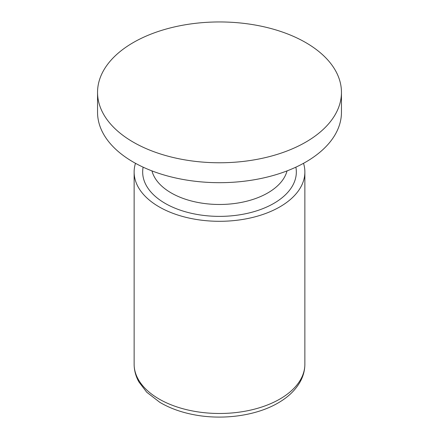 <?xml version="1.0" encoding="UTF-8"?>
<svg xmlns="http://www.w3.org/2000/svg" width="439" height="439" viewBox="0 0 439 439"><rect width="100%" height="100%" fill="white"/><g stroke="black" fill="none" stroke-linecap="round" stroke-linejoin="round"><path stroke-width="0.66" d="M305.736 142.148A121.954 70.41 180 0 1 172.829 157.409A121.954 70.41 180 0 1 97.546 92.36A121.954 70.41 180 0 1 219.5 21.95A121.954 70.41 180 0 1 341.454 92.36A121.954 70.41 180 0 1 305.736 142.148M341.454 92.36L341.454 112.274A121.954 70.41 180 0 1 305.736 162.062A121.954 70.41 180 0 1 172.829 177.323A121.954 70.41 180 0 1 97.546 112.274L97.546 92.36M303.525 163.308A85.369 49.289 180 0 1 304.869 172.017A85.369 49.289 180 0 1 279.862 206.868A85.369 49.289 180 0 1 186.833 217.552A85.369 49.289 180 0 1 134.131 172.017A85.369 49.289 180 0 1 135.475 163.308M287.04 170.903A68.292 39.428 180 0 1 267.79 192.93A68.292 39.428 180 0 1 198.132 202.5A68.292 39.428 180 0 1 151.96 170.903M295.87 167.166A76.83 44.355 180 0 1 273.826 203.383A76.83 44.355 180 0 1 186.257 212.01A76.83 44.355 180 0 1 143.13 167.166M279.862 399.051A85.369 49.289 180 0 1 186.833 409.735A85.369 49.289 180 0 1 134.131 364.2C134.169 370.384 135.755 376.289 138.889 381.908L146.714 392.203L159.714 402.256C169.481 408.067 180.819 412.21 193.731 414.69C222.617 420.353 256.107 415.848 278.096 402.958C288 397.273 295.337 390.26 300.111 381.908C303.245 376.289 304.831 370.384 304.869 364.2A85.369 49.289 180 0 1 279.862 399.051M134.131 172.017L134.131 364.2M304.869 172.017L304.869 364.2"/></g></svg>

